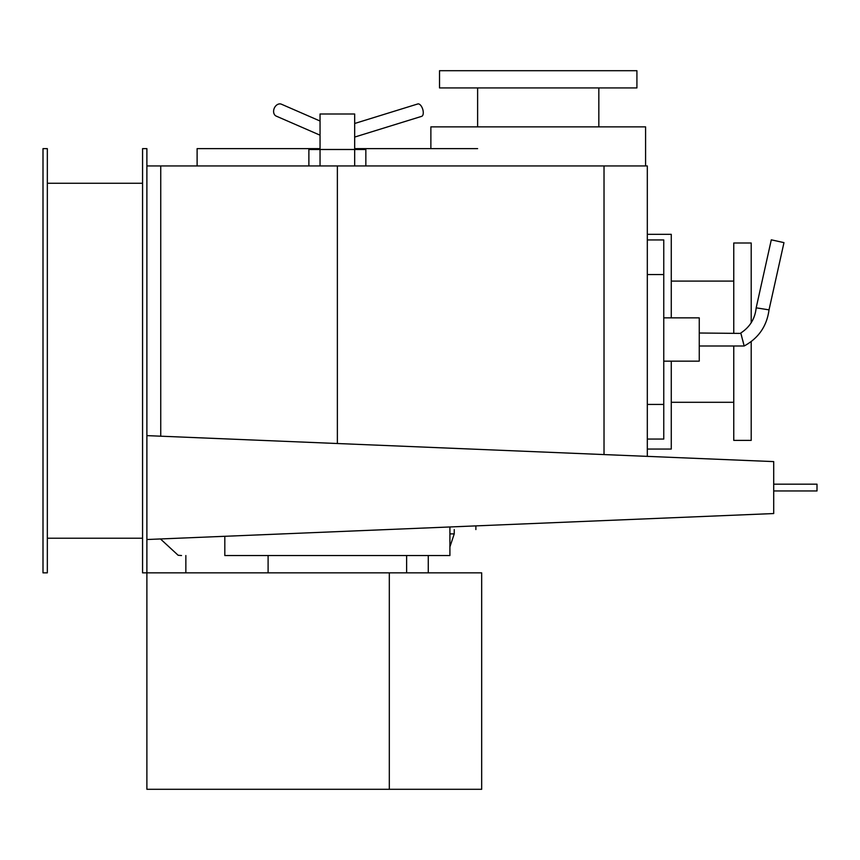 <?xml version="1.0" encoding="UTF-8"?>
<svg xmlns="http://www.w3.org/2000/svg" width="860" height="860" viewBox="0 0 860 860"><rect width="100%" height="100%" fill="white"/><g stroke="black" fill="none" stroke-linecap="round" stroke-linejoin="round"><path stroke-width="1.29" d="M773.71 490.963L817 490.963L817 484.18L773.71 484.18M146.888 539.521L146.888 435.622L773.71 461.605L773.71 513.549L146.888 539.521M475.881 525.89L475.881 529.567M320.049 135.181L276.221 116.111A6.493 4.945 -66.5 0 1 273.931 109.156A6.493 4.945 -66.5 0 1 279.844 103.888A6.493 4.945 -66.5 0 1 281.403 104.2L320.049 121.023M647.311 239.94L663.759 239.94L663.759 439.062L647.311 439.062M663.759 317.856L699.255 317.856L699.255 361.146L663.759 361.146M768.657 309.804L756.176 307.837L771.302 239.822L783.976 242.638L769.023 309.869C766.851 326.123 758.563 338.163 744.158 346L740.783 333.013C749.92 327.069 755.048 318.673 756.176 307.837M756.553 307.891L757.499 308.041M759.391 308.332L761.487 308.665M765.808 309.353L767.529 309.621M742.825 340.603L744.158 346L699.255 346M699.255 333.013L740.89 333.411M741.191 334.486L741.686 336.281M417.379 104.157A6.493 3.139 72.8 0 1 417.799 103.953A6.493 3.139 72.8 0 1 418.261 103.888A6.493 3.139 72.8 0 1 422.851 109.693A6.493 3.139 72.8 0 1 421.637 116.358L354.675 137.073M320.049 165.937L320.049 149.489L354.675 149.489L354.675 165.937M308.88 165.937L308.88 149.489L320.049 149.489L320.049 113.993L354.675 113.993L354.675 149.489L365.844 149.489L365.844 165.937M389.311 572.857L481.675 572.857L481.675 789.297L389.311 789.297L389.311 572.857L142.566 572.857L142.566 148.629L146.888 148.629L146.888 789.297L389.311 789.297M354.675 148.629L477.623 148.629M197.112 165.937L197.112 148.629L320.049 148.629M406.629 555.538L406.629 572.857M268.105 572.857L268.105 555.538M224.815 536.296L224.815 555.538L449.909 555.538L449.909 526.965M671.273 361.146L671.273 449.049L647.311 449.049M647.311 234.339L671.273 234.339L671.273 317.856M751.199 341.581L751.199 440.385L733.763 440.385L733.763 346M733.763 333.013L733.763 242.993L751.199 242.993L751.199 322.661M430.871 148.629L430.871 126.871L645.58 126.871L645.58 165.937M538.22 70.703L636.916 70.703L636.916 87.924L439.524 87.924L439.524 70.703L538.22 70.703M337.367 443.523L337.367 165.937L647.311 165.937L647.311 456.359M160.745 436.203L160.745 165.937L337.367 165.937M146.888 165.937L206.475 165.937M142.566 183.255L47.332 183.255M47.332 538.22L142.566 538.22M47.332 572.857L47.332 148.629L43 148.629L43 572.857L47.332 572.857M454.241 529.567L454.241 533.888L449.909 533.888M663.759 274.566L647.311 274.566M647.311 404.437L663.759 404.437M604.021 454.575L604.021 165.937M454.241 533.888L449.909 546.885M160.476 538.962L178.149 555.27L181.525 555.538M428.269 572.857L428.269 555.538M185.857 572.857L185.857 555.538M417.799 103.953L354.675 123.485M671.273 402.297L733.763 402.297M671.273 281.091L733.763 281.091M598.829 126.871L598.829 87.924M477.623 126.871L477.623 87.924"/></g></svg>
